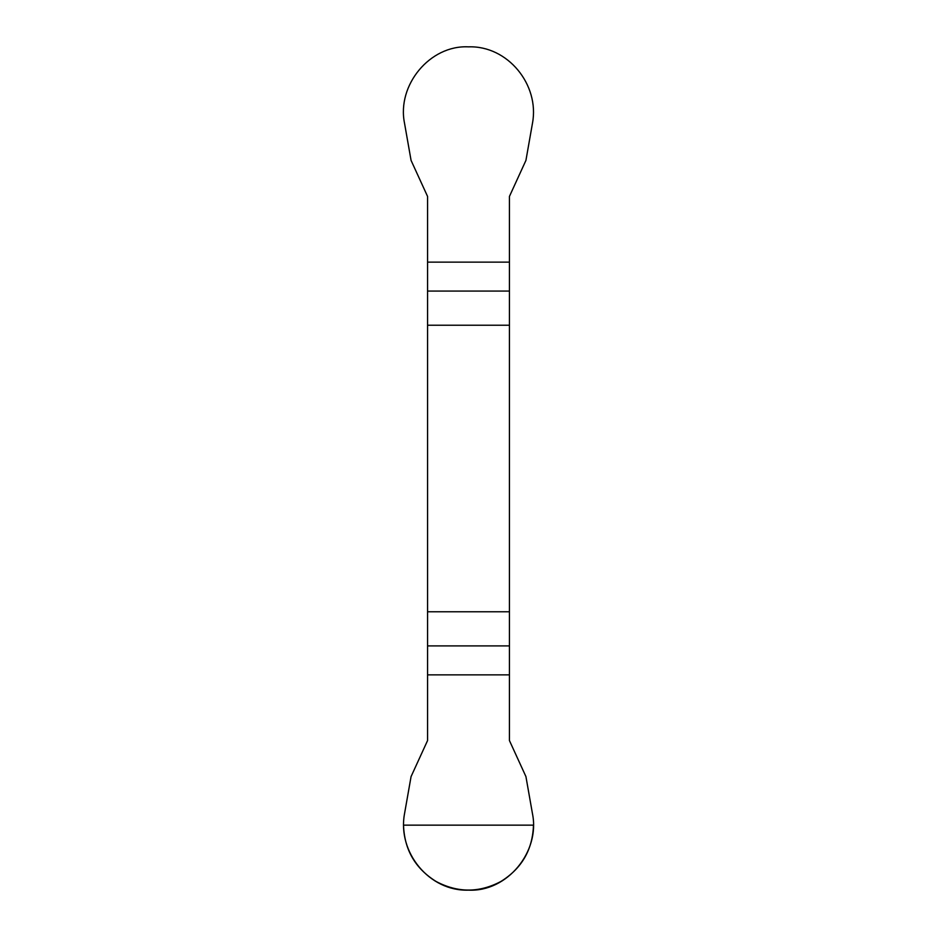 <?xml version="1.0" encoding="UTF-8"?>
<svg xmlns="http://www.w3.org/2000/svg" width="937" height="937" viewBox="0 0 937 937"><rect width="100%" height="100%" fill="white"/><g stroke="black" fill="none" stroke-linecap="round" stroke-linejoin="round"><path stroke-width="1.41" d="M427.565 325.221L509.435 325.221L509.435 196.43L525.926 160.414L532.497 123.122C539.677 84.717 507.749 45.456 468.5 46.85C429.767 44.894 396.796 85.255 404.503 123.122L411.074 160.414L427.565 196.43L427.565 740.558L411.074 776.574L404.503 813.866C397.323 852.272 429.251 891.52 468.5 890.138C507.233 892.094 540.204 851.733 532.497 813.866L525.926 776.574L509.435 740.558L509.435 611.767L427.565 611.767M509.435 325.221L509.435 611.767M533.481 825.146C532.626 849.66 521.792 868.423 500.99 881.424C479.334 892.949 457.666 892.949 436.01 881.424C415.208 868.423 404.374 849.66 403.519 825.146L533.481 825.146M509.435 674.863L427.565 674.863M427.565 645.909L509.435 645.909M509.435 291.067L427.565 291.067M427.565 262.126L509.435 262.126"/></g></svg>
